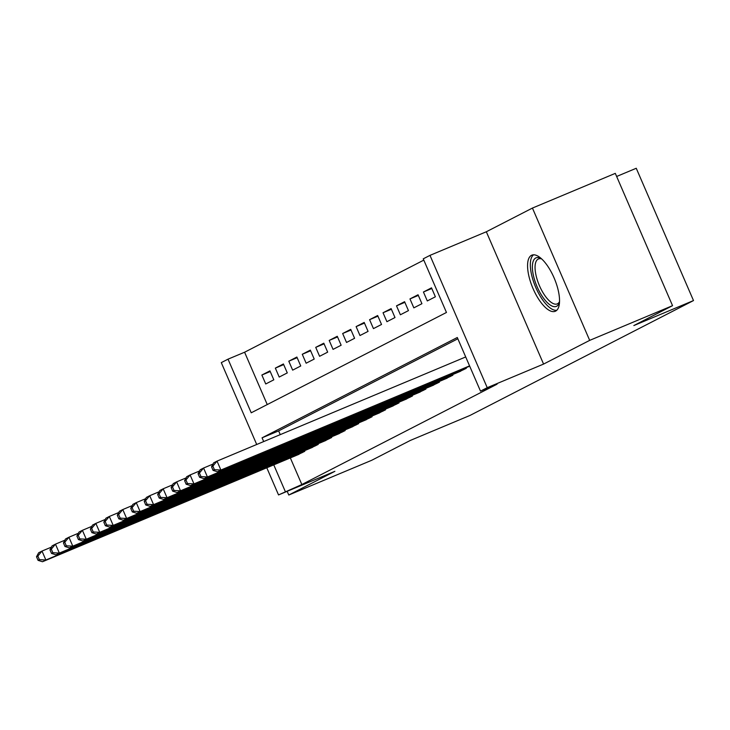 <?xml version="1.0" encoding="UTF-8"?>
<svg xmlns="http://www.w3.org/2000/svg" width="730" height="730" viewBox="0 0 730 730"><rect width="100%" height="100%" fill="white"/><g stroke="black" fill="none" stroke-linecap="round" stroke-linejoin="round"><path stroke-width="1.09" d="M531.486 255.327A30.404 11.78 -112.7 0 0 532.873 288.195A30.404 11.78 -112.7 0 0 555.302 311.263A30.404 11.78 -112.7 0 0 555.63 311.108A30.404 11.78 -112.7 0 0 554.243 278.249A30.404 11.78 -112.7 0 0 531.814 255.181A30.404 11.78 -112.7 0 0 531.486 255.327M256.714 444.488L221.29 362.627L228.025 359.16L251.23 412.797L446.459 312.467L423.245 258.831L429.979 255.372L487.229 387.676L480.495 391.134L457.29 337.497L262.061 437.827L263.685 441.568M486.326 231.766L543.576 364.078L589.685 340.372L672.549 305.669L615.299 173.366L532.435 208.068L486.326 231.766L429.979 255.372M616.64 176.477L636.25 168.265L693.5 300.568L470.001 415.434L410.342 440.427L371.634 460.32L288.779 495.022L334.887 471.324L278.541 494.931L266.797 467.784M423.801 260.117L244.596 352.225L228.025 359.16M589.685 340.372L532.435 208.068M287.173 491.317L288.779 495.022M458.166 372.263L466.333 368.303L466.059 367.683M444.707 379.18L452.865 375.22L452.6 374.599M431.238 386.106L439.405 382.146L439.132 381.516M417.779 393.023L425.937 389.063L425.672 388.442M404.31 399.94L412.477 395.979L412.204 395.359M390.851 406.865L399.009 402.896L398.744 402.276M377.383 413.782L385.549 409.822L385.276 409.192M363.923 420.699L372.081 416.739L371.816 416.118M350.464 427.625L358.622 423.655L358.348 423.035M336.995 434.542L345.153 430.581L344.888 429.952M323.536 441.458L331.694 437.498L331.42 436.878M310.067 448.375L318.225 444.415L317.961 443.794M270.228 371.534L261.869 375.028L269.945 370.876L273.814 379.819L265.738 383.971L261.869 375.028M283.696 364.608L275.338 368.112L283.413 363.96L287.282 372.902L279.207 377.054L275.338 368.112M297.156 357.691L288.797 361.195L296.873 357.043L300.742 365.986L292.666 370.137L288.797 361.195M310.624 350.774L302.266 354.278L310.341 350.126L314.21 359.06L306.135 363.212L302.266 354.278M324.084 343.857L315.725 347.352L323.801 343.2L327.67 352.143L319.594 356.295L315.725 347.352M337.552 336.932L329.193 340.435L337.269 336.284L341.138 345.226L333.053 349.378L329.193 340.435M351.011 330.015L342.653 333.519L350.728 329.367L354.598 338.3L346.522 342.452L342.653 333.519M364.48 323.098L356.112 326.593L364.197 322.441L368.066 331.384L359.981 335.535L356.112 326.593M377.939 316.172L369.581 319.676L377.656 315.524L381.525 324.467L373.45 328.619L369.581 319.676M391.408 309.255L383.04 312.759L391.125 308.607L394.994 317.55L386.909 321.693L383.04 312.759M404.867 302.339L396.509 305.843L404.584 301.691L408.453 310.624L400.378 314.776L396.509 305.843M418.327 295.413L409.968 298.917L418.053 294.765L421.922 303.707L413.837 307.859L409.968 298.917M431.795 288.496L423.437 292L431.512 287.848L435.381 296.791L427.305 300.942L423.437 292M244.596 352.225L267.244 404.566M290.339 457.92L301.846 484.528L497.066 384.19L480.495 391.134M457.847 338.784L278.632 430.892L280.256 434.633M296.608 455.301L304.766 451.332L304.492 450.711M543.576 364.078L487.229 387.676M301.846 484.528L278.541 494.931M672.549 305.669L633.841 325.562L693.5 300.568M273.759 464.864L285.275 491.463M278.632 430.892L262.061 437.827M36.5 556.762L38.051 560.339L39.393 559.645L37.85 556.068L36.5 556.762L38.635 552.792L42.002 551.068L45.871 560.001L302.412 452.545M39.393 559.645L45.871 560.001L42.504 561.735L299.045 454.279M37.85 556.068L42.002 551.068L51.438 547.117M38.051 560.339L42.504 561.735M559.536 301.955A26.307 10.193 67.3 0 1 559.381 302.476A26.307 10.193 67.3 0 1 543.558 298.223A26.307 10.193 67.3 0 1 532.435 268.959A26.307 10.193 67.3 0 1 540.939 258.429A26.307 10.193 67.3 0 1 541.414 258.694M541.687 258.94A24.364 9.435 -112.7 0 0 538.457 258.94A24.364 9.435 -112.7 0 0 535.683 273.659A24.364 9.435 -112.7 0 0 545.419 296.334A24.364 9.435 -112.7 0 0 557.282 303.881A24.364 9.435 -112.7 0 0 559.545 301.581M533.557 254.816A30.204 11.698 -112.7 0 0 543.166 300.605A30.204 11.698 -112.7 0 0 556.789 310.277M49.959 549.845L51.511 553.422L52.861 552.729L51.31 549.152L49.959 549.845L52.104 545.876L55.471 544.142L59.34 553.084L315.871 445.628M52.861 552.729L59.34 553.084L55.973 554.818L312.504 447.353M51.31 549.152L55.471 544.142L64.897 540.191M51.511 553.422L55.973 554.818M63.428 542.919L64.979 546.496L66.321 545.803L64.769 542.235L63.428 542.919L65.563 538.959L68.93 537.225L72.799 546.168L329.339 438.712M66.321 545.803L72.799 546.168L69.432 547.892L325.972 440.436M64.769 542.235L68.93 537.225L78.365 533.274M64.979 546.496L69.432 547.892M76.887 536.002L78.438 539.58L79.789 538.886L78.238 535.309L76.887 536.002L79.032 532.033L82.399 530.308L86.268 539.242L342.799 431.786M79.789 538.886L86.268 539.242L82.901 540.976L339.432 433.52M78.238 535.309L82.399 530.308L91.825 526.357M78.438 539.58L82.901 540.976M90.356 529.086L91.898 532.663L93.248 531.969L91.697 528.392L90.356 529.086L92.491 525.116L95.858 523.383L99.727 532.325L356.267 424.869M93.248 531.969L99.727 532.325L96.36 534.059L352.9 426.603M91.697 528.392L95.858 523.383L105.284 519.441M91.898 532.663L96.36 534.059M103.815 522.16L105.366 525.737L106.708 525.053L105.166 521.476L103.815 522.16L105.96 518.2L109.327 516.466L113.196 525.408L369.727 417.952M106.708 525.053L113.196 525.408L109.828 527.133L366.36 419.677M105.166 521.476L109.327 516.466L118.753 512.515M105.366 525.737L109.828 527.133M117.284 515.243L118.826 518.82L120.176 518.127L118.625 514.55L117.284 515.243L119.419 511.274L122.786 509.549L126.655 518.483L383.195 411.026M120.176 518.127L126.655 518.483L123.288 520.216L379.828 412.76M118.625 514.55L122.786 509.549L132.212 505.598M118.826 518.82L123.288 520.216M130.743 508.326L132.294 511.903L133.636 511.21L132.093 507.633L130.743 508.326L132.887 504.357L136.254 502.623L140.114 511.566L396.655 404.11M133.636 511.21L140.114 511.566L136.756 513.299L393.287 405.844M132.093 507.633L136.254 502.623L145.681 498.681M132.294 511.903L136.756 513.299M144.212 501.41L145.754 504.977L147.104 504.293L145.553 500.716L144.212 501.41L146.347 497.44L149.714 495.707L153.583 504.649L410.114 397.193M147.104 504.293L153.583 504.649L150.216 506.374L406.756 398.918M145.553 500.716L149.714 495.707L159.14 491.755M145.754 504.977L150.216 506.374M157.671 494.484L159.222 498.061L160.564 497.367L159.021 493.79L157.671 494.484L159.815 490.514L163.173 488.79L167.042 497.732L423.582 390.276M160.564 497.367L167.042 497.732L163.684 499.457L420.215 392.001M159.021 493.79L163.173 488.79L172.608 484.839M159.222 498.061L163.684 499.457M171.139 487.567L172.681 491.144L174.032 490.45L172.481 486.873L171.139 487.567L173.275 483.598L176.642 481.873L180.511 490.806L437.042 383.35M174.032 490.45L180.511 490.806L177.144 492.54L433.684 385.084M172.481 486.873L176.642 481.873L186.068 477.922M172.681 491.144L177.144 492.54M184.599 480.65L186.15 484.227L187.491 483.534L185.949 479.957L184.599 480.65L186.743 476.681L190.101 474.947L193.97 483.89L450.51 376.434M187.491 483.534L193.97 483.89L190.603 485.623L447.143 378.167M185.949 479.957L190.101 474.947L199.536 470.996M186.15 484.227L190.603 485.623M198.067 473.724L199.609 477.301L200.96 476.608L199.409 473.04L198.067 473.724L200.202 469.764L203.57 468.03L207.439 476.973L463.97 369.517M200.96 476.608L207.439 476.973L204.071 478.697L460.603 371.241M199.409 473.04L203.57 468.03L212.996 464.079M199.609 477.301L204.071 478.697M211.527 466.808L213.078 470.385L214.419 469.691L212.877 466.114L211.527 466.808L213.662 462.838L217.029 461.114L220.898 470.047L469.572 365.885M214.419 469.691L220.898 470.047L217.531 471.781L469.691 366.159M212.877 466.114L217.029 461.114L465.704 356.952M213.078 470.385L217.531 471.781"/></g></svg>
